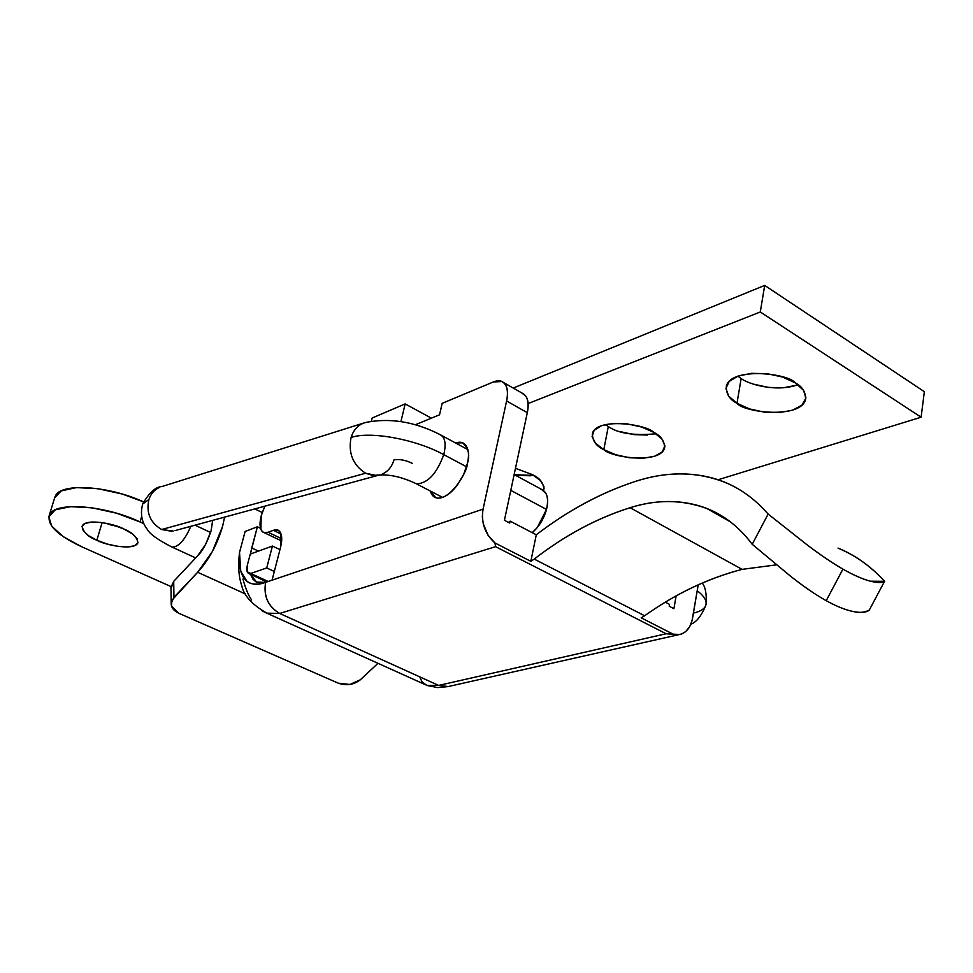 <?xml version="1.0" encoding="UTF-8"?>
<svg xmlns="http://www.w3.org/2000/svg" width="973" height="973" viewBox="0 0 973 973"><rect width="100%" height="100%" fill="white"/><g stroke="black" fill="none" stroke-linecap="round" stroke-linejoin="round"><path stroke-width="1.46" d="M705.693 605.632C707.286 601.302 704.464 596.327 697.215 590.72C704.464 596.327 707.286 601.302 705.693 605.632C704.245 609.074 700.146 611.567 693.433 613.112M171.649 531.282L161.676 529.519C150.231 522.756 145.974 512.735 148.918 499.465L142.605 504.136L148.918 499.465C145.974 512.735 150.231 522.756 161.676 529.519L365.605 473.231L376.612 475.542M190.83 526.32C184.992 539.772 178.862 546.729 172.428 547.167C178.825 546.741 184.943 539.833 190.769 526.454M367.806 422.063C359.633 423.364 354.063 428.485 351.095 437.461C370.287 430.93 415.666 439.224 443.761 454.634L466.541 466.785L443.761 454.634C446.534 443.007 444.941 436.22 438.957 434.262C444.941 436.22 446.534 443.007 443.761 454.634C436.877 473.425 427.925 483.167 416.918 483.861C427.925 483.167 436.877 473.425 443.761 454.634C415.666 439.224 370.287 430.93 351.095 437.461C348.054 453.065 352.895 464.985 365.605 473.231C352.895 464.985 348.054 453.065 351.095 437.461C353.126 430.917 356.836 426.32 362.224 423.669M195.014 525.177L210.606 532.486L195.014 525.177M159.171 487.546C154.257 489.906 150.827 493.883 148.918 499.465C150.803 493.956 154.16 490.015 158.988 487.643M541.268 489.212L545.999 493.506C548.042 497.446 548.213 502.761 546.51 509.438C543.822 518.974 539.054 526.721 532.219 532.669L537.23 527.609L546.51 509.438L510.789 490.38L546.51 509.438C548.967 498.103 547.008 491.329 540.672 489.127M412.187 463.282C405.315 460.047 399.246 458.915 393.98 459.876C391.888 466.797 387.935 471.564 382.121 474.179M380.115 474.885L372.89 475.481L365.605 473.231L161.676 529.519L173.206 531.051M514.34 474.69L533.885 475.469M532.267 474.556C539.966 478.096 543.798 483.143 543.749 489.699L543.992 486.634L540.465 480.504L532.267 474.556L515.471 468.329L532.267 474.556M605.267 424.581L608.295 426.502L603.795 449.66C596.011 446.023 592.229 440.538 592.435 433.204C597.58 417.186 646.826 424.459 653.661 432.292L661.883 438.908L664.9 445.78L662.321 451.849L654.659 456.228L643.141 458.271L629.495 457.748L615.714 454.719L603.795 449.66L595.488 443.262L592.083 436.463L594.162 430.285L601.533 425.688L613.124 423.425L627.184 423.875L641.45 427.001L653.661 432.292C661.19 435.989 664.802 441.353 664.51 448.383C659.293 464.413 610.74 457.261 603.795 449.66L608.295 426.502C618.013 433.399 633.922 435.819 656.021 433.776M737.802 376.198L741.134 378.521L736.987 403.296C729.446 399.502 725.907 393.688 726.393 385.843C732.024 366.626 788.969 373.559 795.428 382.948L803.576 390.38L805.851 398.152L801.995 405.084L792.74 410.132L779.543 412.601L764.401 412.163L749.49 408.903L736.987 403.296L728.704 396.133L725.931 388.446L729.203 381.392L738.142 376.065L751.46 373.34L767.113 373.681L782.596 377.062L795.428 382.948C802.664 386.792 806.009 392.46 805.462 399.952C799.721 419.193 743.603 412.37 736.987 403.296L741.134 378.521C748.067 384.019 776.211 392.666 797.957 384.7M718.086 479.774L921.115 417.198L760.29 311.98L528.132 403.552L760.29 311.98L921.115 417.198L924.35 391.681L764.693 285.405L924.35 391.681L921.115 417.198L718.086 479.774M372.136 418.025L405.157 403.904L431.392 418.159L405.157 403.904L400.912 421.613L405.157 403.904L372.136 418.025L371.37 421.139L372.136 418.025M513.233 388.057L764.693 285.405L760.29 311.98L764.693 285.405L513.233 388.057M620.142 431.611L633.849 434.615L647.446 435.077M753.564 384.165L768.39 387.412L783.472 387.777L796.607 385.186M517.989 475.262L530.346 475.797M247.422 564.839L250.268 554.087L272.416 546.048L279.969 549.623L272.416 546.048L266.724 567.94L250.815 573.462L268.171 581.477L250.815 573.462L266.724 567.94L272.416 546.048L250.268 554.087L247.422 564.839L247.227 571.832L250.815 573.462L248.772 573.535C246.741 572.477 246.291 569.582 247.422 564.839M274.313 571.479L266.724 567.94L274.313 571.479M96.85 540.246L102.116 522.574L96.85 540.246C87.971 536.828 83.094 532.097 82.218 526.077C85.843 517.685 116.31 524.338 123.62 528.898C132.389 532.377 137.144 537.047 137.898 542.885C134.25 551.253 104.172 544.722 96.85 540.246L107.2 544.041L117.964 546.4L127.56 547.008L134.578 545.744L137.935 542.788L137.071 538.556L132.06 533.678L123.62 528.898L113.05 524.982L101.983 522.55L92.204 521.99L85.21 523.365L82.085 526.454L83.252 530.759L88.446 535.6L96.85 540.246M112.661 525.578L105.704 523.182L119.983 527.354M140.051 521.942L116.651 513.221L92.131 507.833L70.518 506.653L55.327 509.816L48.82 516.724L51.727 526.186L63.306 536.707L81.61 546.717L170.993 586.561L81.61 546.717C56.507 534.895 45.926 524.046 49.891 514.158C56.288 501.46 105.668 505.486 140.051 521.942L143.882 523.705L140.051 521.942L141.632 516.468M54.634 497.921L61.165 490.927L76.344 487.607L97.884 488.689L122.318 494.053L143.505 501.861C109.317 485.965 62.09 482.705 55.704 495.379M222.586 526.357C217.234 544.637 208.915 559.937 197.641 572.27L245.366 593.944L197.641 572.27L171.868 600.292L171.528 606.045L178.752 613.245L338.251 683.168L349.915 684.469L360.302 679.811L377.986 663.306L360.302 679.811C353.795 684.858 346.437 685.977 338.251 683.168L178.752 613.245C173.717 610.874 171.187 607.566 171.187 603.309L173.948 597.313L197.641 572.27L212.357 551.569L222.586 526.357L224.593 517.137M170.993 588.629L173.705 581.343L197.653 555.838L173.705 581.343L173.948 597.313L173.705 581.343L170.968 587.339M212.661 520.385L211.068 530.881C207.115 542.642 202.639 550.973 197.653 555.838L205.558 544.503L211.068 530.881L212.71 520.373M424.897 684.457L427.232 685.515L438.665 685.418L279.713 613.452L495.585 546.668L279.713 613.452L438.665 685.418L666.104 633.751L495.585 546.668L494.953 542.958C484.968 533.946 481.003 522.671 483.058 509.147L506.605 400.985L527.305 412.674L506.605 400.985C508.222 393.493 507.711 387.899 505.072 384.213C502.433 380.552 498.48 379.823 493.226 382.012L442.18 403.333L439.516 414.826L415.228 424.8L439.516 414.826L442.18 403.333L493.226 382.012L501.764 381.501C506.969 384.165 508.587 390.659 506.605 400.985L482.803 510.436L482.34 517.004L483.253 523.693L488.02 535.235L494.953 542.958L530.832 561.324L536.281 534.785C567.904 510.582 600.803 492.825 634.98 481.538C666.651 471.212 696.437 471.394 724.338 482.109C740.745 488.714 755.352 499.368 768.147 514.072L806.897 544.685C820.02 554.683 832.037 562.832 842.934 569.12C853.856 575.311 863.039 579.349 870.458 581.197C877.585 582.924 882.292 582.961 884.566 581.307L870.458 581.197C862.516 579.081 853.345 575.055 842.934 569.12L826.211 600.694C836.695 606.495 846.06 610.18 854.33 611.749C859.487 613.002 864.462 612.455 869.266 610.107L884.566 581.307C870.932 566.444 855.547 555.437 838.422 548.286M455.595 442.995L462.418 442.812C468.414 447.775 470.105 454.573 467.49 463.209C467.466 472.379 449.052 502.275 435.685 497.617L430.297 491.012M263.756 508.624L261.202 515.885L260.898 529.397C262.236 532.608 264.644 533.569 268.122 532.28L273.364 530.321L277.646 530.066C281.817 532.413 282.802 538.13 280.589 547.227L272.063 580.163L483.058 509.147L265.605 582.341L256.337 582.109L252.931 579.154L250.572 574.35L256.714 582.304L265.605 582.341L272.063 580.163L280.589 547.227L280.771 533.253C279.348 529.981 276.879 529.008 273.364 530.321L281.063 534.007L273.364 530.321L268.122 532.28L281.756 538.799L268.122 532.28L263.792 532.486C259.9 530.431 259.037 524.897 261.202 515.885L264.838 506.203M838.033 548.091C855.218 555.121 870.738 566.189 884.566 581.307L869.266 610.107C866.651 612.394 861.677 612.941 854.33 611.749C846.583 610.424 837.218 606.738 826.211 600.694C815.946 594.965 803.978 586.743 790.319 576.028L752.214 544.284L768.147 514.072L752.214 544.284C737.193 524.24 718.962 511.275 697.544 505.376C676.199 499.55 653.71 500.317 630.09 507.711C656.593 499.258 682.195 499.526 706.885 508.526C724.593 515.581 739.711 527.5 752.214 544.284L790.319 576.028C803.309 586.33 815.277 594.552 826.211 600.694L842.934 569.12C832.706 563.245 820.689 555.096 806.897 544.685L768.147 514.072C750.913 494.345 730.662 481.915 707.42 476.794C684.25 471.723 660.095 473.304 634.98 481.538C600.803 492.764 567.904 510.509 536.281 534.785L510.12 521.127L536.281 534.785L530.832 561.324L534.226 559.098L644.625 615.763L641.183 617.819L644.625 615.763C675.688 593.627 708.186 578.169 742.107 569.363L630.09 507.711C596.936 518.11 564.985 535.247 534.226 559.098C564.985 535.32 596.936 518.195 630.09 507.711L742.107 569.363C708.186 578.242 675.7 593.7 644.625 615.763L534.226 559.098L530.832 561.324L494.953 542.958L495.585 546.668L666.104 633.751L673.486 634.347L641.183 617.819L673.486 634.347C678.084 635.442 682.158 634.493 685.734 631.489L689.602 626.88L692.034 620.774L698.213 584.834L692.533 618.402C690.757 627.39 686.439 632.754 679.568 634.505L666.104 633.751L438.665 685.418L448.2 686.537M669.217 606.252L673.912 608.697L676.126 595.938L673.912 608.697L669.217 606.252L669.546 604.391L665.325 602.19L669.546 604.391M245.123 531.477L257.358 526.807L250.377 554.038L251.752 547.957L258.465 551.107L251.752 547.957L257.358 526.807L260.509 528.315L257.358 526.807L245.123 531.477L239.516 552.445L245.123 531.477M263.294 611.494L266.943 613.16L279.713 613.452C268.159 606.605 263.464 596.23 265.605 582.341C257.553 585.016 251.362 584.712 247.02 581.404L240.757 571.297L239.516 552.445C237.205 584.396 252.968 587.278 265.605 582.341C263.367 596.279 268.074 606.653 279.713 613.452L266.809 613.172L262.005 610.801M521.625 392.849L525.639 395.926C528.327 399.623 528.886 405.218 527.305 412.674L504.428 520.287L509.718 523.048L510.12 521.127L509.718 523.048L504.428 520.287L527.305 412.674C529.227 402.384 527.548 395.889 522.27 393.189M251.654 600.037C248.541 595.731 245.634 588.738 242.934 579.057M430.248 490.988L431.526 493.968C433.849 497.981 437.558 499.1 442.642 497.325C447.75 495.512 452.749 491.28 457.626 484.603L463.756 474.228L467.49 463.209C469.156 455.656 468.755 449.94 466.274 446.06C463.902 442.374 460.338 441.353 455.595 442.983M678.765 634.688L447.994 686.597L438.665 685.418L427.244 685.454M426.515 685.187L422.136 682.037L419.716 676.843M509.609 521.528L508.441 522.392L509.609 521.528M742.107 569.363L776.515 564.851M690.939 624.167C696.364 622.209 701.265 616.067 705.644 605.753M467.77 449.562L439.942 434.542C414.413 421.564 389.48 417.575 365.167 422.586L161.859 486.573C155.704 486.792 149.319 492.557 142.703 503.88C140.148 513.598 141.644 522.039 147.178 529.203C149.684 533.958 157.93 539.906 171.941 547.033L195.695 557.93M175.018 530.613L378.971 475.116C389.674 474.204 402.019 477.038 416.006 483.605L442.545 497.361M541.706 489.455L514.145 474.581M706.143 603.491C706.702 593.834 705.413 587.023 702.251 583.046M544.065 488.154L543.749 489.699M664.887 446.303L664.51 448.383M805.899 397.069L805.462 399.952M266.93 581.903L249.039 573.644M54.987 496.789L49.197 515.495M262.224 512.516L254.817 508.928M171.187 602.749L170.98 587.206M264.328 532.73L281.671 541M522.087 393.104L503.588 382.571M427.232 685.515L266.809 613.172M277.646 530.066L278.923 530.674M464.413 443.895L462.418 442.812M427.986 685.734L437.935 687.583L447.994 686.597M266.943 613.16C252.202 604.829 243.785 595.622 241.705 585.515C238.653 576.721 237.935 565.69 239.516 552.445M730.297 521.796L706.885 508.526"/></g></svg>

